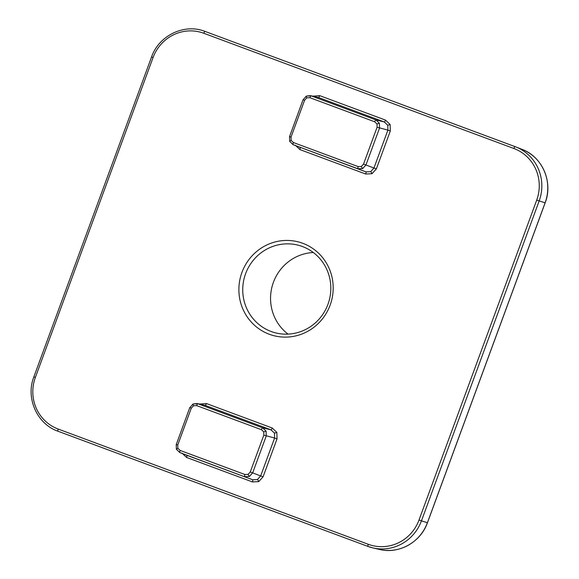 <?xml version="1.0" encoding="UTF-8"?>
<svg xmlns="http://www.w3.org/2000/svg" width="579" height="579" viewBox="0 0 579 579"><rect width="100%" height="100%" fill="white"/><g stroke="black" fill="none" stroke-linecap="round" stroke-linejoin="round"><path stroke-width="0.87" d="M310.366 95.636L306.327 96.1A2.128 0.384 64.4 0 1 306.385 96.092L311.147 95.868L375.916 119.94L379.375 123.218L379.527 128.097L365.971 164.935L362.707 168.54L357.952 168.771L293.083 144.663L289.666 141.37L291.121 140.357L293.43 142.55L358.206 166.622L361.376 166.47L363.547 164.06L377.103 127.228L377.009 123.978L374.7 121.785L309.924 97.713L306.754 97.865L304.576 100.276L291.027 137.107L291.121 140.357M199.596 404.084L206.406 403.541L272.231 428.004A2.128 0.514 -69.6 0 1 271.008 429.85L205.183 405.387L197.07 403.527L193.046 403.99A2.128 0.384 64.4 0 1 193.104 403.99L197.859 403.758L262.634 427.83L266.094 431.116L266.239 435.987L252.69 472.826L249.426 476.43L244.671 476.662A2.128 0.514 -69.6 0 1 244.924 474.512L248.094 474.36L250.266 471.957L263.821 435.119L263.727 431.869L261.418 429.683L196.643 405.611L193.473 405.763L191.294 408.166L177.746 445.005L177.84 448.247L180.149 450.44L244.924 474.512M288.06 334.119A45.271 43.932 107.2 0 1 272.629 284.629A45.271 43.932 107.2 0 1 313.311 252.509M269.307 334.264A48.47 47.029 107.2 0 1 241.95 272.398A48.47 47.029 107.2 0 1 302.774 243.296A48.47 47.029 107.2 0 1 330.124 305.162A48.47 47.029 107.2 0 1 269.307 334.264M302.412 246.524A45.271 43.932 -72.8 0 0 300.161 245.757A45.271 43.932 -72.8 0 0 245.192 274.859A45.271 43.932 -72.8 0 0 271.146 331.492A45.271 43.932 -72.8 0 0 273.397 332.259A45.271 43.932 -72.8 0 0 328.365 303.157A45.271 43.932 -72.8 0 0 302.412 246.524M186.619 455.224L252.647 479.767L179.801 452.554L176.385 449.268L177.84 448.247M252.393 481.916A2.128 0.514 -69.6 0 0 252.647 479.767L257.402 479.535L260.666 475.931L263.083 476.799L258.733 481.605L252.393 481.916L186.568 457.453A2.128 0.514 -69.6 0 0 186.822 455.304L179.895 452.59L176.385 449.268L176.233 444.419L177.746 445.005M293.43 142.55A2.128 0.514 110.4 0 0 293.177 144.699L289.666 141.37L289.522 136.528L291.027 137.107M379.375 123.218L377.009 123.978M377.103 127.228L387.901 130.116L387.756 125.245L390.13 124.485L390.318 130.984L376.364 168.909L372.015 173.714L365.675 174.018L299.85 149.556L295.232 145.177M303.128 99.704L306.327 96.1A2.128 0.384 64.4 0 0 306.754 97.865M312.877 96.194L319.688 95.644L385.513 120.106A2.128 0.514 -69.6 0 1 384.29 121.959L318.464 97.496L311.147 95.868A2.128 0.514 110.4 0 0 309.924 97.713M362.707 168.54A2.128 0.384 -115.6 0 1 361.376 166.47M358.206 166.622A2.128 0.514 110.4 0 0 357.952 168.771L365.928 171.876L370.69 171.645A2.128 0.384 -115.6 0 1 372.015 173.714M289.572 136.543L303.07 99.689L304.576 100.276M189.84 407.594L193.046 403.99A2.128 0.384 64.4 0 0 193.473 405.763M196.643 405.611A2.128 0.514 -69.6 0 1 197.859 403.758L205.183 405.387A2.128 0.514 -69.6 0 0 206.406 403.541M176.291 444.433L189.789 407.58L191.294 408.166M266.094 431.116L263.727 431.869M263.821 435.119L274.612 438.006L274.475 433.135L276.849 432.383L277.037 438.875L263.083 476.799M249.426 476.43A2.128 0.384 -115.6 0 1 248.094 474.36M385.513 120.106L390.13 124.485M387.756 125.245L384.29 121.959L375.916 119.94A2.128 0.514 110.4 0 0 374.7 121.785M370.69 171.645L373.947 168.033L376.364 168.909M313.507 96.331A2.128 0.384 64.4 0 0 313.348 95.955M299.908 147.334L300.103 147.413A2.128 0.514 -69.6 0 1 299.85 149.556M272.231 428.004L276.849 432.383M274.475 433.135L271.008 429.85L262.634 427.83A2.128 0.514 -69.6 0 0 261.418 429.683M257.402 479.535A2.128 0.384 -115.6 0 1 258.733 481.605M200.225 404.229A2.128 0.384 64.4 0 0 200.059 403.845M186.568 457.453L181.951 453.075M151.633 56.988L151.56 56.966C158.885 35.413 184.535 23.174 205.053 31.425L515.115 146.653A42.571 41.304 107.2 0 1 515.737 146.892A42.571 41.304 107.2 0 1 539.143 201L421.447 520.883L427.411 522.699L545.107 202.816L536.704 200.124A40.443 39.242 -72.8 0 0 513.884 148.499L203.815 33.271A40.443 39.242 -72.8 0 0 153.066 57.553L35.37 377.436A40.443 39.242 -72.8 0 0 58.197 429.061L368.258 544.289A40.443 39.242 -72.8 0 0 419.015 520.007L536.704 200.124M367.998 546.431L57.958 431.217A2.128 0.514 110.4 0 1 57.943 431.21L368.012 546.438A2.128 0.514 110.4 0 0 368.027 546.446L372.934 547.922A42.571 41.304 107.2 0 1 368.027 546.446A2.128 0.514 110.4 0 1 368.258 544.289M293.177 144.699L365.928 171.876A2.128 0.514 -69.6 0 1 365.675 174.018M363.547 164.06L373.947 168.033L387.901 130.116L390.318 130.984M545.114 202.802L545.107 202.816A42.086 40.841 -72.8 0 0 521.961 149.324L515.122 146.653A2.128 0.514 110.4 0 0 513.884 148.499M521.961 149.324C542.299 156.663 553.35 182.139 545.157 202.831L427.461 522.714C420.745 542.197 398.851 554.378 379.448 549.428A42.086 40.841 -72.8 0 0 427.411 522.699L427.418 522.692M419.015 520.007L421.44 520.883A42.571 41.304 107.2 0 1 372.934 547.922L379.448 549.428M250.266 471.957L260.666 475.931L274.612 438.006L277.037 438.875M319.688 95.644A2.128 0.514 -69.6 0 1 318.464 97.496L310.351 95.636M35.37 377.436L33.864 376.857C25.476 398.005 37.027 424.06 57.943 431.21A2.128 0.514 110.4 0 1 58.197 429.061M33.864 376.857L151.56 56.966L153.066 57.553M515.122 146.653L205.053 31.425A2.128 0.514 110.4 0 0 203.815 33.271M179.895 452.59A2.128 0.514 -69.6 0 1 180.149 450.44M179.794 452.554L186.72 455.268M293.075 144.656L300.002 147.37"/></g></svg>
